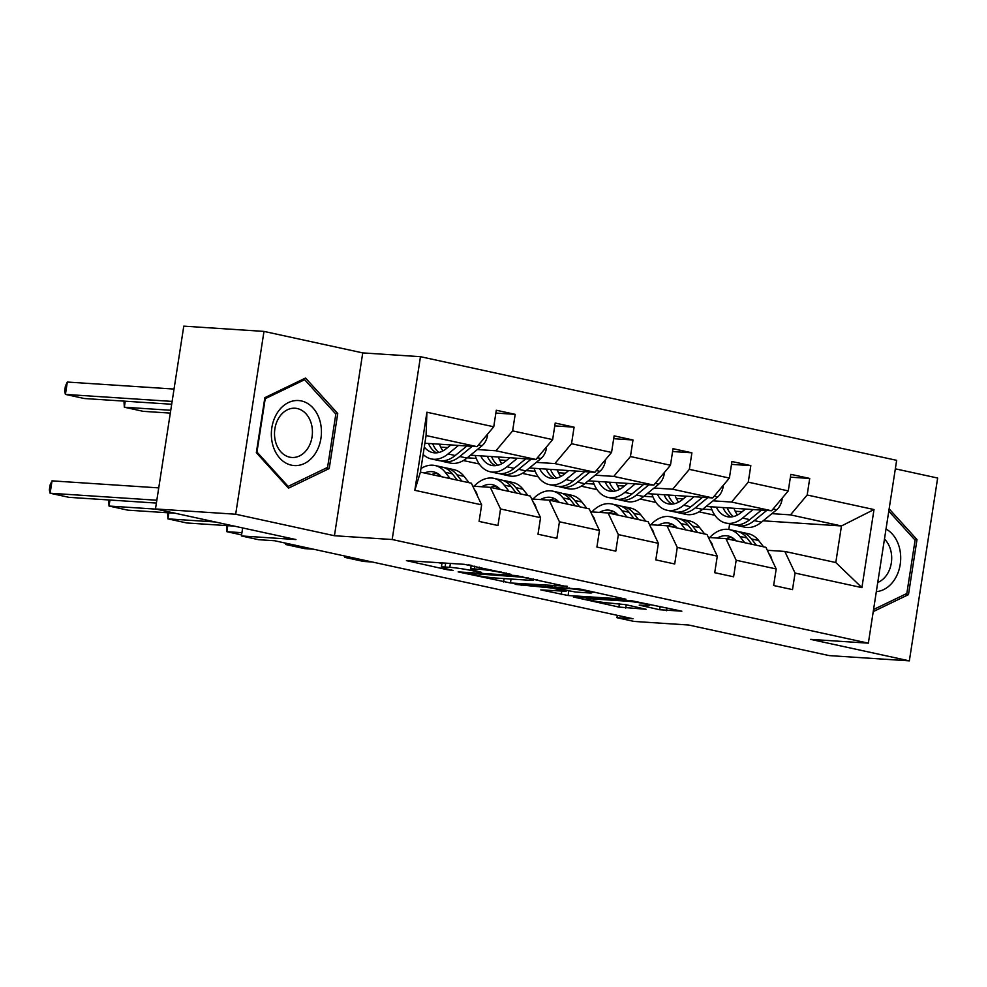 <?xml version="1.0" encoding="UTF-8"?>
<svg xmlns="http://www.w3.org/2000/svg" width="987" height="987" viewBox="0 0 987 987"><rect width="100%" height="100%" fill="white"/><g stroke="black" fill="none" stroke-linecap="round" stroke-linejoin="round"><path stroke-width="1.48" d="M510.908 574.323L464.272 564.317L406.434 560.641L447.543 569.758L453.144 570.437L446.852 568.944A15.743 1.147 -171.2 0 1 441.362 567.192A15.743 1.147 -171.2 0 1 445.063 567.019L449.788 567.328A15.743 1.147 -171.2 0 1 471.724 570.572L481.619 572.398L476.129 570.868A15.743 1.147 -171.2 0 1 470.651 569.117A15.743 1.147 -171.2 0 1 474.352 568.944L479.077 569.252A15.743 1.147 -171.2 0 1 501.014 572.497L510.908 574.323M155.477 508.959L183.779 326.142L263.985 331.41L235.683 514.227L155.477 508.959L295.952 539.544L241.42 535.953L258.594 539.692L274.633 540.753L633 618.75L616.949 617.702L634.135 621.44L688.667 625.018L829.142 655.59L909.348 660.858L937.65 478.041L895.332 468.825M659.649 609.732L681.844 611.187L631.261 600.664L573.422 596.987L618.874 607.054L646.09 609.275L625.659 604.661L609.275 603.02A13.164 0.962 -171.2 0 1 594.803 601.071A13.164 0.962 -171.2 0 1 586.352 598.85A13.164 0.962 -171.2 0 1 589.449 598.702L626.77 601.157A13.164 0.962 -171.2 0 1 641.229 603.094A13.164 0.962 -171.2 0 1 649.693 605.327A13.164 0.962 -171.2 0 1 646.596 605.463L639.218 605.117L659.649 609.732L660.155 606.474M235.683 514.227L334.433 535.731L392.172 539.519L868.35 643.166L810.598 639.366L909.348 660.858M567.13 586.697L515.979 575.569L458.141 571.892L510.452 582.984L567.204 586.241M580.479 589.128L625.931 599.195L568.093 595.519L540.802 589.893L566.106 591.287L551.967 588.042L515.189 584.366L580.479 589.128M767.343 550.29L784.813 551.437L835.792 562.528L861.91 587.623L795.078 573.077L792.512 589.621L773.635 585.513L776.201 568.968L736.166 560.246L733.612 576.803L714.724 572.694L717.29 556.137L677.267 547.427L674.701 563.984L655.812 559.876L658.378 543.319L618.355 534.609L615.789 551.165L596.913 547.057L599.467 530.5L559.444 521.79L556.878 538.334L538.001 534.226L540.568 517.682L500.532 508.959L497.979 525.516L479.09 521.407L481.656 504.85L414.824 490.305L426.902 412.233L493.747 426.779L496.301 410.234L515.189 414.343L512.623 430.887L552.646 439.61L555.212 423.053L574.089 427.161L571.535 443.718L611.558 452.428L614.124 435.872L633 439.98L630.434 456.537L670.469 465.247L673.023 448.69L691.912 452.799L689.345 469.356L729.381 478.066L731.935 461.521L750.823 465.63L748.257 482.174L788.28 490.897L790.846 474.34L809.722 478.448L807.169 495.005L874.001 509.551L861.91 587.623M784.813 551.437L795.078 573.077M392.172 539.519L420.474 356.689L896.652 460.337L868.35 643.166M712.996 500.828L731.564 502.05L771.6 510.76L706.112 506.454M683.263 498.879L676.305 498.423M652.975 496.88L643.956 496.288M656.01 502.469L640.107 499.015M771.6 510.76L788.28 490.897M731.564 502.05L748.257 482.174M708.432 537.471L725.914 538.618L765.937 547.329L776.201 568.968M725.914 538.618L736.166 560.246M654.097 488.01L672.665 489.231L712.688 497.941L647.201 493.636M624.364 486.048L617.393 485.592M594.063 484.062L585.044 483.47M597.098 489.651L581.207 486.184M712.688 497.941L729.381 478.066M672.665 489.231L689.345 469.356M649.52 524.64L667.002 525.787L707.025 534.498L717.29 556.137M667.002 525.787L677.267 547.427M595.186 475.179L613.754 476.4L653.776 485.11L588.289 480.817M565.452 473.229L558.482 472.773M535.151 471.243L526.133 470.651M538.186 476.82L522.296 473.365M653.776 485.11L670.469 465.247M613.754 476.4L630.434 456.537M590.621 511.821L608.091 512.969L648.114 521.679L658.378 543.319M608.091 512.969L618.355 534.609M536.274 462.36L554.842 463.582L594.877 472.292L529.39 467.986M506.541 460.411L499.57 459.954M476.24 458.424L467.221 457.82M479.275 464.001L463.384 460.547M594.877 472.292L611.558 452.428M554.842 463.582L571.535 443.718M531.709 499.003L549.179 500.15L589.214 508.86L599.467 530.5M549.179 500.15L559.444 521.79M477.363 449.541L495.93 450.763L535.966 459.473L470.478 455.167M447.629 447.592L440.671 447.123M535.966 459.473L552.646 439.61M495.93 450.763L512.623 430.887M472.798 486.172L490.28 487.331L530.303 496.042L540.568 517.682M490.28 487.331L500.532 508.959M426.902 412.233L426.076 435.551L477.054 446.655L424.891 443.225M477.054 446.655L493.747 426.779M334.433 535.731L362.735 352.902L263.985 331.41M362.735 352.902L420.474 356.689M242.654 527.934L241.42 535.953M617.319 615.333L616.949 617.702M835.792 562.528L841.455 525.96L790.476 514.869L771.908 513.647M763.136 520.815L841.455 525.96L874.001 509.551M728.788 529.488L729.652 523.887M426.076 435.551L420.413 472.119L471.391 483.211L481.656 504.85M742.175 511.698L735.204 511.241M711.874 509.711L702.855 509.119M714.909 515.288L699.018 511.834M420.413 472.119L414.824 490.305M790.476 514.869L807.169 495.005M495.869 413.072L515.189 414.343M554.768 425.89L574.089 427.161M613.68 438.709L633 439.98M672.591 451.54L691.912 452.799M731.503 464.359L750.823 465.63M790.402 477.177L809.722 478.448M337.739 413.491L305.563 378.033L264.861 397.638L256.336 452.688L288.512 488.158L329.214 468.554L337.739 413.491L335.161 413.331M873.236 611.607L908.472 594.643L916.997 539.581L889.139 508.873M470.651 569.117L471.231 565.354A15.743 1.147 -171.2 0 0 468.541 564.848M438.055 562.59L441.942 563.441M533.461 579.492L537.434 579.764M522.505 577.185L467.961 573.2L473.723 574.792A15.743 1.147 -171.2 0 0 495.659 578.037L529.661 580.27A15.743 1.147 -171.2 0 0 533.362 580.097A15.743 1.147 -171.2 0 0 527.885 578.345L522.505 577.185L522.604 576.531M595.075 592.299L592.003 592.101M588.795 592.916A13.164 0.962 -171.2 0 0 591.892 592.768A13.164 0.962 -171.2 0 0 583.44 590.547A13.164 0.962 -171.2 0 0 568.968 588.597L556.384 588.338L575.655 592.052L588.795 592.916M325.673 468.319L329.214 468.554M914.418 539.408L916.997 539.581M904.943 594.408L908.472 594.643M450.886 444.927L446.593 448.443A31.831 20.283 102.3 0 1 432.701 452.577A31.831 20.283 102.3 0 1 424.299 447.049M174.045 389.063L67.326 382.043L65.413 394.405L172.133 401.413M458.486 445.433L448.049 453.958A38.357 24.428 102.3 0 1 431.319 458.943A38.357 24.428 102.3 0 1 423.152 454.452M487.393 434.342L487.578 435.242A13.287 8.464 102.3 0 1 482.088 445.68L466.925 458.067A38.357 24.428 102.3 0 1 450.195 463.051L443.027 461.497A38.357 24.428 -77.7 0 0 459.757 456.512L472.205 446.334M171.689 404.251L84.29 398.514L65.413 394.405L64.648 391.037L65.413 386.09L67.326 382.043M442.966 450.874A31.831 20.283 102.3 0 1 439.437 444.175M466.9 445.988L455.217 455.525A38.357 24.428 102.3 0 1 438.499 460.51L431.319 458.943M428.444 443.459A31.831 20.283 -77.7 0 0 436.402 452.848M440.794 460.83A38.357 24.428 -77.7 0 0 443.027 461.497M438.857 452.465A31.831 20.283 102.3 0 1 432.676 443.731M477.276 495.61A13.287 8.464 -77.7 0 0 475.154 490.502L474.389 489.527M156.39 503.074L68.991 497.337L50.115 493.229L52.027 480.866L50.115 484.925L49.35 489.86L50.115 493.229L156.834 500.236M469.047 482.705L464.087 476.388A38.357 24.428 -77.7 0 0 453.897 469.639L446.716 468.072A38.357 24.428 -77.7 0 0 444.421 467.752M450.158 478.596L445.211 472.279A38.357 24.428 -77.7 0 0 435.008 465.519A38.357 24.428 -77.7 0 0 420.968 468.566M158.747 487.886L52.027 480.866M441.423 476.696A31.831 20.283 -77.7 0 0 433.626 471.897A31.831 20.283 -77.7 0 0 424.546 473.02M461.867 481.138L456.919 474.833A38.357 24.428 -77.7 0 0 446.716 468.072M436.254 475.561A31.831 20.283 102.3 0 1 439.178 474.55M435.008 465.519L442.188 467.085A38.357 24.428 102.3 0 1 452.391 473.846L457.339 480.151M437.105 473.192A31.831 20.283 -77.7 0 0 431.714 474.574M509.798 457.758L505.504 461.262A31.831 20.283 102.3 0 1 491.612 465.395A31.831 20.283 102.3 0 1 480.694 455.846M125.25 401.203L124.325 407.224L170.763 410.271M517.398 458.252L506.96 466.777A38.357 24.428 102.3 0 1 490.231 471.774A38.357 24.428 102.3 0 1 475.179 455.476M546.304 447.16L546.49 448.061A13.287 8.464 102.3 0 1 540.999 458.511L525.837 470.898A38.357 24.428 102.3 0 1 509.107 475.882L501.939 474.315A38.357 24.428 -77.7 0 0 518.656 469.331L531.117 459.152M170.319 413.109L143.201 411.332L124.325 407.224L123.98 401.117M501.877 463.693A31.831 20.283 102.3 0 1 498.336 457.006M525.8 458.807L514.128 468.344A38.357 24.428 102.3 0 1 497.399 473.328L490.231 471.774M487.356 456.278A31.831 20.283 -77.7 0 0 495.314 465.667M499.706 473.649A38.357 24.428 -77.7 0 0 501.939 474.315M497.769 465.284A31.831 20.283 102.3 0 1 491.588 456.562M568.697 470.577L564.404 474.081A31.831 20.283 102.3 0 1 550.524 478.226A31.831 20.283 102.3 0 1 539.605 468.665M576.309 471.07L565.859 479.608A38.357 24.428 102.3 0 1 549.142 484.592A38.357 24.428 102.3 0 1 534.09 468.307M605.204 459.991L605.401 460.88A13.287 8.464 102.3 0 1 599.899 471.33L584.748 483.716A38.357 24.428 102.3 0 1 568.018 488.701L560.838 487.134A38.357 24.428 -77.7 0 0 577.568 482.149L590.029 471.971M560.776 476.524A31.831 20.283 102.3 0 1 557.248 469.824M584.711 471.626L573.04 481.162A38.357 24.428 102.3 0 1 556.31 486.147L549.142 484.592M546.255 469.096A31.831 20.283 -77.7 0 0 554.225 478.485M558.617 486.48A38.357 24.428 -77.7 0 0 560.838 487.134M556.68 478.103A31.831 20.283 102.3 0 1 550.499 469.38M536.175 508.428A13.287 8.464 -77.7 0 0 534.053 503.321L533.288 502.346M175.254 513.265L127.903 510.156L109.026 506.047L109.952 500.027M527.946 495.523L522.999 489.207A38.357 24.428 -77.7 0 0 512.796 482.458L505.628 480.891A38.357 24.428 -77.7 0 0 503.321 480.57M509.07 491.415L504.123 485.098A38.357 24.428 -77.7 0 0 493.919 478.35A38.357 24.428 -77.7 0 0 474.056 486.258M156.378 509.156L109.026 506.047L108.681 499.94M500.335 489.515A31.831 20.283 -77.7 0 0 492.538 484.716A31.831 20.283 -77.7 0 0 481.656 486.764M520.778 493.969L515.831 487.652A38.357 24.428 -77.7 0 0 505.628 480.891M495.153 488.392A31.831 20.283 102.3 0 1 498.09 487.381M493.919 478.35L501.1 479.904A38.357 24.428 102.3 0 1 511.291 486.665L516.238 492.982M496.005 486.011A31.831 20.283 -77.7 0 0 490.625 487.405M595.087 521.247A13.287 8.464 -77.7 0 0 592.965 516.139L592.2 515.165M234.166 526.096L186.814 522.974L167.926 518.866L168.863 512.845M586.858 508.342L581.911 502.038A38.357 24.428 -77.7 0 0 571.707 495.277L564.539 493.722A38.357 24.428 -77.7 0 0 562.232 493.389M567.981 504.234L563.022 497.929A38.357 24.428 -77.7 0 0 552.831 491.168A38.357 24.428 -77.7 0 0 532.968 499.077M215.277 521.975L167.926 518.866L167.593 512.759M559.234 502.334A31.831 20.283 -77.7 0 0 551.437 497.534A31.831 20.283 -77.7 0 0 540.568 499.582M579.677 506.787L574.73 500.471A38.357 24.428 -77.7 0 0 564.539 493.722M554.065 501.211A31.831 20.283 102.3 0 1 556.989 500.199M552.831 491.168L559.999 492.735A38.357 24.428 102.3 0 1 570.202 499.484L575.15 505.8M554.916 498.83A31.831 20.283 -77.7 0 0 549.537 500.224M277.618 412.369A32.583 25.008 93.8 0 0 279.815 458.19A32.583 25.008 93.8 0 0 315.161 453.736A32.583 25.008 93.8 0 0 312.965 407.902A32.583 25.008 93.8 0 0 277.618 412.369M279.259 417.193A24.675 18.938 93.8 0 0 275.866 442.818A24.675 18.938 93.8 0 0 291.856 457.474A24.675 18.938 93.8 0 0 307.685 448.517A24.675 18.938 93.8 0 0 311.065 422.892A24.675 18.938 93.8 0 0 295.088 408.236A24.675 18.938 93.8 0 0 279.259 417.193M335.827 414.059L327.573 467.406L288.13 486.394L256.953 452.046L265.219 398.686L304.65 379.699L335.827 414.059M286.847 486.32L288.13 486.394M302.392 379.551L304.65 379.699M876.32 591.632A32.583 25.008 93.8 0 0 894.419 579.825A32.583 25.008 93.8 0 0 886.018 529.032M877.739 582.478A24.675 18.938 93.8 0 0 886.943 574.607A24.675 18.938 93.8 0 0 884.463 539.05M888.781 511.155L915.097 540.148L906.831 593.495L873.557 609.522M627.609 483.396L623.315 486.899A31.831 20.283 102.3 0 1 609.435 491.045A31.831 20.283 102.3 0 1 598.517 481.483M635.209 483.901L624.771 492.427A38.357 24.428 102.3 0 1 608.041 497.411A38.357 24.428 102.3 0 1 592.99 481.125M664.115 472.81L664.3 473.698A13.287 8.464 102.3 0 1 658.81 484.148L643.647 496.535A38.357 24.428 102.3 0 1 626.93 501.519L619.75 499.965A38.357 24.428 -77.7 0 0 636.479 494.98L648.928 484.802M619.688 489.342A31.831 20.283 102.3 0 1 616.159 482.643M643.623 484.444L631.951 493.993A38.357 24.428 102.3 0 1 615.222 498.978L608.041 497.411M605.167 481.927A31.831 20.283 -77.7 0 0 613.124 491.316M617.517 499.299A38.357 24.428 -77.7 0 0 619.75 499.965M615.592 490.934A31.831 20.283 102.3 0 1 609.398 482.199M653.999 534.078A13.287 8.464 -77.7 0 0 651.876 528.958L651.112 527.983M645.769 521.173L640.81 514.856A38.357 24.428 -77.7 0 0 630.619 508.095L623.439 506.541A38.357 24.428 -77.7 0 0 621.144 506.22M626.881 517.065L621.933 510.748A38.357 24.428 -77.7 0 0 611.743 503.987A38.357 24.428 -77.7 0 0 591.879 511.908M227.775 525.664L226.837 531.697L241.581 534.905M241.926 532.684L226.837 531.697L226.504 525.59M618.146 515.152A31.831 20.283 -77.7 0 0 610.348 510.353A31.831 20.283 -77.7 0 0 599.479 512.401M638.589 519.606L633.642 513.289A38.357 24.428 -77.7 0 0 623.439 506.541M612.976 514.03A31.831 20.283 102.3 0 1 615.9 513.018M611.743 503.987L618.911 505.554A38.357 24.428 102.3 0 1 629.114 512.302L634.061 518.619M613.828 511.648A31.831 20.283 -77.7 0 0 608.436 513.043M686.52 496.214L682.227 499.73A31.831 20.283 102.3 0 1 668.335 503.863A31.831 20.283 102.3 0 1 657.416 494.302M694.12 496.72L683.683 505.245A38.357 24.428 102.3 0 1 666.953 510.23A38.357 24.428 102.3 0 1 651.901 493.944M723.027 485.629L723.212 486.529A13.287 8.464 102.3 0 1 717.722 496.979L702.559 509.354A38.357 24.428 102.3 0 1 685.829 514.35L678.661 512.784A38.357 24.428 -77.7 0 0 695.391 507.799L707.839 497.621M678.6 502.161A31.831 20.283 102.3 0 1 675.059 495.462M702.534 497.275L690.851 506.812A38.357 24.428 102.3 0 1 674.133 511.797L666.953 510.23M664.078 494.746A31.831 20.283 -77.7 0 0 672.036 504.135M676.428 512.117A38.357 24.428 -77.7 0 0 678.661 512.784M674.491 503.752A31.831 20.283 102.3 0 1 668.31 495.018M712.898 546.897A13.287 8.464 -77.7 0 0 710.776 541.789L710.023 540.814M313.484 549.204L304.625 548.624L285.749 544.516L285.946 543.208M704.669 533.992L699.721 527.675A38.357 24.428 -77.7 0 0 689.531 520.926L682.35 519.359A38.357 24.428 -77.7 0 0 680.043 519.039M685.792 529.883L680.845 523.566A38.357 24.428 -77.7 0 0 670.642 516.818A38.357 24.428 -77.7 0 0 650.778 524.726M294.607 545.095L285.749 544.516L285.428 543.097M677.057 527.983A31.831 20.283 -77.7 0 0 669.26 523.184A31.831 20.283 -77.7 0 0 658.391 525.22M697.501 532.425L692.553 526.12A38.357 24.428 -77.7 0 0 682.35 519.359M671.876 526.848A31.831 20.283 102.3 0 1 674.812 525.849M670.642 516.818L677.822 518.372A38.357 24.428 102.3 0 1 688.013 525.133L692.973 531.438M672.739 524.479A31.831 20.283 -77.7 0 0 667.348 525.874M745.419 509.045L741.126 512.549A31.831 20.283 102.3 0 1 727.246 516.682A31.831 20.283 102.3 0 1 716.328 507.133M753.032 509.539L742.582 518.076A38.357 24.428 102.3 0 1 725.864 523.061A38.357 24.428 102.3 0 1 710.813 506.763M781.938 498.447L782.123 499.348A13.287 8.464 102.3 0 1 776.621 509.798L761.471 522.185A38.357 24.428 102.3 0 1 744.741 527.169L737.573 525.602A38.357 24.428 -77.7 0 0 754.29 520.618L766.751 510.439M737.511 514.992A31.831 20.283 102.3 0 1 733.97 508.293M761.433 510.094L749.762 519.631A38.357 24.428 102.3 0 1 733.033 524.615L725.864 523.061M722.977 507.565A31.831 20.283 -77.7 0 0 730.948 516.954M735.34 524.948A38.357 24.428 -77.7 0 0 737.573 525.602M733.403 516.571A31.831 20.283 102.3 0 1 727.222 507.849M771.809 559.715A13.287 8.464 -77.7 0 0 769.687 554.608L768.922 553.633M372.395 562.022L363.537 561.443L344.66 557.334L344.858 556.039M763.58 546.81L758.633 540.494A38.357 24.428 -77.7 0 0 748.43 533.745L741.262 532.178A38.357 24.428 -77.7 0 0 738.955 531.857M744.704 542.702L739.756 536.385A38.357 24.428 -77.7 0 0 729.553 529.637A38.357 24.428 -77.7 0 0 709.69 537.545M353.506 557.914L344.66 557.334L344.327 555.915M735.957 540.802A31.831 20.283 -77.7 0 0 728.172 536.003A31.831 20.283 -77.7 0 0 717.29 538.051M756.412 545.256L751.452 538.939A38.357 24.428 -77.7 0 0 741.262 532.178M730.787 539.679A31.831 20.283 102.3 0 1 733.723 538.668M729.553 529.637L736.734 531.191A38.357 24.428 102.3 0 1 746.925 537.952L751.872 544.269M731.638 537.298A31.831 20.283 -77.7 0 0 726.259 538.692M501.112 571.855L501.014 572.497M479.398 567.13L479.077 569.252M474.784 566.119L474.352 568.944M476.918 571.041L476.82 571.683M471.848 569.77L471.724 570.572M450.393 563.404L449.788 567.328M445.668 563.096L445.063 567.019M447.642 569.117L447.543 569.758M506.208 572.966L506.109 573.607M511.056 579.048L510.452 582.984M504.123 578.592L503.604 581.96M517.817 575.754L517.706 576.47M468.072 572.423L467.961 573.2M527.983 577.703L527.885 578.345M568.783 591.028L568.093 595.519M561.763 591.139L561.233 594.507M564.49 590.103L564.391 590.744M552.177 586.71L551.967 588.042M545.231 586.253L545.12 587.031M521.309 584.674L521.185 585.451M569.092 587.82L568.968 588.597M555.94 586.957L555.817 587.734M626.881 600.367L626.77 601.157M589.572 597.925L589.449 598.702M626.239 604.784L625.733 608.066M619.392 603.686L618.874 607.054M666.941 607.943L666.509 610.743M455.217 455.525L448.049 453.958M466.925 458.067L459.757 456.512M482.088 445.68L478.522 444.915M456.919 474.833L464.087 476.388M445.211 472.279L452.391 473.846M514.128 468.344L506.96 466.777M525.837 470.898L518.656 469.331M540.999 458.511L537.422 457.734M573.04 481.162L565.859 479.608M584.748 483.716L577.568 482.149M599.899 471.33L596.333 470.552M515.831 487.652L522.999 489.207M504.123 485.098L511.291 486.665M574.73 500.471L581.911 502.038M563.022 497.929L570.202 499.484M631.951 493.993L624.771 492.427M643.647 496.535L636.479 494.98M658.81 484.148L655.245 483.371M633.642 513.289L640.81 514.856M621.933 510.748L629.114 512.302M690.851 506.812L683.683 505.245M702.559 509.354L695.391 507.799M717.722 496.979L714.156 496.202M692.553 526.12L699.721 527.675M680.845 523.566L688.013 525.133M749.762 519.631L742.582 518.076M761.471 522.185L754.29 520.618M776.621 509.798L773.055 509.021M751.452 538.939L758.633 540.494M739.756 536.385L746.925 537.952M442.04 562.849L441.362 567.192M467.283 572.374L467.147 573.237M533.548 578.913L533.362 580.097M566.23 590.473L566.106 591.287M592.064 591.645L591.892 592.768M554.805 586.883L554.669 587.783M649.853 604.229L649.693 605.327M586.525 597.715L586.352 598.85"/></g></svg>
